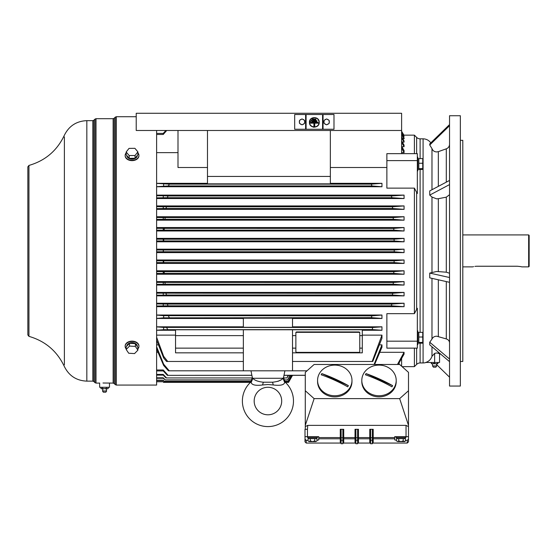 <?xml version="1.0" encoding="UTF-8"?>
<svg xmlns="http://www.w3.org/2000/svg" width="557" height="557" viewBox="0 0 557 557"><rect width="100%" height="100%" fill="white"/><g stroke="black" fill="none" stroke-linecap="round" stroke-linejoin="round"><path stroke-width="0.84" d="M156.614 130.484L156.614 385.068L116.316 385.068L116.316 116.719L136.221 116.719M138.916 155.591A6.879 4.867 180 0 1 138.923 155.765A6.879 4.867 180 0 1 132.141 160.632A6.879 4.867 180 0 1 125.158 155.765A6.879 4.867 180 0 1 125.165 155.591M126.174 152.876A6.879 4.867 0 0 0 125.158 155.417A6.879 4.867 0 0 0 132.141 160.284A6.879 4.867 0 0 0 138.923 155.417A6.879 4.867 0 0 0 137.906 152.876M126.794 155.514L126.794 155.647A5.257 3.718 0 0 0 132.197 159.135A5.257 3.718 0 0 0 137.3 155.431M135.811 157.311A5.257 3.718 0 0 0 137.14 155.633L137.906 154.665L137.906 151.88L134.898 148.322L129.036 148.385L126.174 152.005L126.174 154.783L126.982 155.737A5.257 3.718 0 0 0 128.382 157.387L129.182 158.341L130.756 158.327A5.257 3.718 0 0 0 133.478 158.299L135.045 158.285L137.14 155.633M126.982 155.737L128.382 157.387M130.756 158.327L133.478 158.299M126.174 152.005L129.182 155.563L129.182 158.341M129.182 155.563L135.045 155.5L137.906 151.88M135.045 155.5L135.045 158.285M414.394 348.139L414.394 366.638L402.084 366.638M416.636 309.42L417.339 308.279L417.339 348.139L386.871 348.139L386.871 313.661L414.394 313.661L414.394 188.127L386.871 188.127L386.871 153.648L417.339 153.648L417.339 193.509L416.636 192.367L416.636 309.42L414.394 313.661M404.069 252.613L404.069 249.174L394.238 250.03L394.238 251.757L404.069 252.613L156.614 252.613M379.414 344.86L381.956 344.86L374.081 364.466M374.624 364.466L381.956 347.241L381.956 344.86M156.614 344.86L158.418 344.86M156.614 335.133L175.539 335.133M175.539 330.266L156.614 330.266M156.614 326.827L243.36 326.827M243.36 318.472L156.614 318.472M156.614 315.032L381.956 315.032L371.853 315.854L163.647 315.666L163.647 317.852L156.614 318.409M163.647 317.852L371.435 317.643L381.956 318.472L381.956 315.032M381.956 318.472L292.509 318.472M292.509 326.827L381.956 326.827L372.758 327.509L163.647 327.405L163.647 329.702L156.614 330.21M163.647 329.702L372.18 329.563L381.956 330.266L381.956 326.827M381.956 330.266L362.294 330.266M362.294 335.133L381.956 335.133L372.18 361.472L292.509 361.472M372.18 361.472L372.758 361.472L381.956 338.245L381.956 335.133M156.614 352.303L158.007 352.303M379.825 352.303L404.069 352.303L397.454 364.466M398.144 364.466L404.069 354.127L404.069 352.303M156.614 303.238L404.069 303.238L391.815 304.094L167.372 304.094L167.998 305.814L156.614 306.016M391.815 304.094L391.425 305.814L404.069 306.677L404.069 303.238M404.069 306.677L156.614 306.677M156.614 292.425L404.069 292.425L392.706 293.281L156.614 293.156M392.706 293.281L392.358 295.001L404.069 295.864L404.069 292.425M404.069 295.864L156.614 295.864M156.614 281.612L404.069 281.612L393.388 282.469L156.614 282.392M393.388 282.469L393.124 284.188L404.069 285.052L404.069 281.612M404.069 285.052L156.614 285.052M156.614 270.799L404.069 270.799L393.869 271.656L164.085 271.656L164.364 273.376L393.695 273.376L404.069 274.239L404.069 270.799M404.069 274.239L156.614 274.239M156.614 259.987L404.069 259.987L394.154 260.843L163.633 260.843L163.772 262.563L163.25 262.591L163.25 260.822L163.633 260.843M394.154 260.843L394.071 262.563L404.069 263.426L404.069 259.987M404.069 263.426L156.614 263.426M359.759 348.139L362.294 348.139L362.294 329.765L292.509 329.765L292.509 370.816L307.011 370.816M292.509 329.765L243.36 329.765L243.36 370.816L168.409 370.816L163.647 365.469L156.614 349.002M243.36 370.816L292.509 370.816M163.647 365.469L163.647 364.208L169.272 370.816M163.647 364.208L156.614 346.753M156.614 340.181L163.647 357.991L166.557 361.472L167.741 361.472L163.647 356.313L156.614 337.243M163.647 356.313L163.647 357.991M243.36 361.472L167.741 361.472M243.36 329.765L175.539 329.765L175.539 352.832L243.36 352.832M175.539 335.627L243.36 335.627M175.539 348.139L243.36 348.139M163.647 327.405L156.614 326.882M243.36 327.293L292.509 327.293L292.509 318.179L243.36 318.179L243.36 327.293M372.18 329.563L372.758 327.509M167.741 329.563L166.557 327.509M163.647 315.666L156.614 315.095M371.435 317.643L371.853 315.854M169.272 317.643L168.409 315.854M362.294 348.139L362.294 352.832L292.509 352.832M292.509 348.139L295.871 348.139M295.871 332.571L295.871 351.752A0.982 0.62 180 0 0 296.853 352.365L358.778 352.365A0.982 0.62 180 0 0 359.759 351.752L359.759 332.571A0.982 0.62 0 0 0 358.778 331.951L296.853 331.951A0.982 0.62 0 0 0 295.871 332.571M292.509 335.627L295.871 335.627M359.759 335.627L362.294 335.627M359.759 332.954A0.982 0.62 180 0 0 358.778 332.334L296.853 332.334A0.982 0.62 180 0 0 295.871 332.954M250.977 370.816L252.314 377.479L252.878 378.266L252.314 377.479L250.789 382.088A25.559 25.559 0 0 0 267.931 426.592A25.559 25.559 0 0 0 285.08 382.088L284.704 382.52C283.993 385.012 280.185 385.827 273.278 384.971L267.931 384.518L262.584 384.971C255.691 385.834 251.882 385.012 251.165 382.52L250.789 382.088L250.204 382.631A25.559 25.559 0 0 1 250.49 382.36L163.493 382.36M252.878 378.266C254.445 380.306 257.919 381.622 263.301 382.213L272.561 382.213C277.957 381.615 281.431 380.299 282.984 378.266L283.555 377.479L285.08 382.088L284.704 382.52L282.984 378.266L252.878 378.266L251.165 382.52M284.892 370.816L283.555 377.479M273.278 384.971L272.561 382.213L263.301 382.213L262.584 384.971M267.931 414.798A13.758 13.758 0 0 0 281.696 401.04A13.758 13.758 0 0 0 267.931 387.275A13.758 13.758 0 0 0 254.173 401.04A13.758 13.758 0 0 0 267.931 414.798M282.963 378.28L282.49 378.663M280.38 380.125L279.196 380.786M278.458 381.134L277.915 381.364M270.263 382.213L269.33 382.213M401.611 366.221L401.611 358.429M408.497 426.62L408.497 436.667L408.497 425.367L408.497 426.62L406.039 425.367L307.743 425.367L305.285 426.62L305.285 425.367L305.285 429.301L305.285 426.62M399.648 398.624L408.497 425.367L408.497 372.348L399.648 364.466L314.134 364.466L305.285 372.348L305.285 425.367L314.134 398.624L399.648 398.624L408.497 390.742M372.354 443.72L373.204 442.244L373.204 438.784L394.732 438.784L394.732 436.667L408.497 436.667L408.497 441.833L407.264 443.059L372.737 443.059L372.354 443.72L370.614 443.72L370.614 429.301L373.204 429.301L373.204 437.565L372.354 437.565L372.354 443.72L370.614 443.72L369.764 442.244L369.764 437.565L358.464 437.565L358.464 429.301L357.608 429.301L357.608 443.72L357.991 443.059L370.238 443.059L370.614 443.72M370.614 429.301L369.764 429.301L369.764 437.565L370.614 437.565M355.874 429.301L355.025 429.301L355.025 442.244L355.874 443.72L355.874 429.301L357.608 429.301M342.868 443.72L343.718 442.244L343.718 429.301L342.868 429.301L342.868 443.72L341.128 443.72L341.128 429.301L342.868 429.301M341.128 429.301L340.278 429.301L340.278 442.244L341.128 443.72M316.975 440.274L318.75 439.898L318.75 436.667L304.992 436.667L305.09 439.591M304.992 436.667L304.992 429.301L307.464 429.301L307.45 436.667M343.244 443.059L355.491 443.059L355.874 443.72L357.608 443.72L355.874 443.72M308.049 440.343L306.218 440.343L304.992 439.104L304.992 441.833L306.218 443.059L306.218 440.343M408.497 439.104L407.264 440.343L405.44 440.343M394.732 438.784L394.732 439.898L396.514 440.274M357.608 443.72L358.464 442.244L358.464 437.565L357.608 437.565M317.427 436.667L317.427 437.656L307.596 437.656L307.596 436.667M316.571 438.638L316.571 437.656M314.74 440.907L315.861 441.583L312.512 441.583L314.74 440.907L314.74 438.638L308.049 438.638L308.049 440.907L309.163 441.583L308.049 440.907M316.975 440.907L315.861 441.583L316.975 440.907L316.975 438.638L314.74 438.638M312.512 441.583L309.163 441.583L310.277 440.907L312.512 441.583M310.277 440.907L310.277 438.638M305.347 439.981L305.73 440.239M342.736 443.72L341.26 443.72M372.354 440.246L373.204 438.784L373.204 437.565L394.732 437.565M372.354 429.301L372.354 437.565M405.886 436.667L405.886 437.656L396.062 437.656L396.062 436.667M405.036 438.638L405.036 437.656L405.036 438.638M403.205 440.907L404.319 441.583L405.44 440.907L404.842 441.583L400.977 441.583L403.205 440.907L403.205 438.638L396.514 438.638L396.514 440.907L397.628 441.583L396.514 440.907M405.44 440.907L405.44 438.638L403.205 438.638M400.977 441.583L397.628 441.583L398.742 440.907L400.977 441.583M398.742 440.907L398.742 438.638M314.134 398.624L305.285 390.742M396.208 380.431L396.208 381.545A17.204 15.324 180 0 1 394.335 388.501A17.204 15.324 180 0 1 374.993 396.445A17.204 15.324 180 0 1 361.806 381.545L361.806 380.431A17.204 15.324 0 0 0 374.993 395.331A17.204 15.324 0 0 0 394.335 387.387A17.204 15.324 0 0 0 396.208 380.431A17.204 15.324 0 0 0 383.021 365.524A17.204 15.324 0 0 0 363.679 373.469A17.204 15.324 0 0 0 361.806 380.431M351.975 380.431L351.975 381.545A17.204 15.324 180 0 1 350.102 388.501A17.204 15.324 180 0 1 330.761 396.445A17.204 15.324 180 0 1 317.574 381.545L317.574 380.431A17.204 15.324 0 0 0 330.761 395.331A17.204 15.324 0 0 0 350.102 387.387A17.204 15.324 0 0 0 351.975 380.431A17.204 15.324 0 0 0 338.788 365.524A17.204 15.324 0 0 0 319.446 373.469A17.204 15.324 0 0 0 317.574 380.431M365.712 374.172A14.921 13.298 180 0 1 366.06 373.594A76.232 30.837 -150.2 0 1 392.622 385.646A14.921 13.298 180 0 1 392.302 386.238A14.921 13.298 180 0 1 391.947 386.816A76.232 30.837 29.8 0 0 365.392 374.764A14.921 13.298 180 0 1 365.712 374.172M392.622 385.646L366.06 373.594M321.48 374.172A14.921 13.298 180 0 1 321.828 373.594A76.232 30.837 -150.2 0 1 348.39 385.646A14.921 13.298 180 0 1 348.069 386.238A14.921 13.298 180 0 1 347.714 386.816A76.232 30.837 29.8 0 0 321.159 374.764A14.921 13.298 180 0 1 321.48 374.172M348.39 385.646L321.828 373.594M288.575 382.36L292.522 375.348L288.575 382.36L285.379 382.36M156.614 381.74L163.25 381.74L163.772 382.123L163.25 381.594L156.614 381.594M292.195 375.348L288.422 382.123L292.314 375.348M288.422 382.123L285.114 382.123M250.747 382.123L163.772 382.123M291.36 375.348L288.087 381.308L284.383 381.308M251.486 381.308L164.364 381.308L163.25 380.166L156.614 380.166M288.087 381.308L291.583 375.348M164.364 381.308L163.25 380.166M156.614 380.473L163.25 380.473M156.614 378.28L163.25 378.28L165.276 379.916L163.25 377.792L156.614 377.792M290.03 375.348L287.572 379.916L290.336 375.348M163.25 377.792L163.25 378.28M287.572 379.916L283.687 379.916M252.182 379.916L165.276 379.916M156.614 375.126L163.25 375.126L165.958 377.938L166.508 377.938L163.25 374.429L156.614 374.429M288.234 375.348L286.876 377.938L288.596 375.348M163.25 374.429L163.25 375.126M286.876 377.938L283.485 377.938M252.377 377.938L166.508 377.938M305.285 375.272L283.993 375.272M251.868 375.272L167.372 375.348L251.882 375.348M156.614 369.98L163.25 369.98L167.998 375.272M305.285 375.348L283.979 375.348M163.25 369.98L163.25 370.927L167.372 375.348M156.614 370.927L163.25 370.927M391.425 305.814L167.998 305.814M167.372 304.094L156.614 303.913M163.25 303.913L163.25 306.016M165.958 293.281L166.508 295.001L392.358 295.001M163.25 293.156L163.25 295.154L166.508 295.001M156.614 295.154L163.25 295.154M164.858 282.469L165.276 284.188L393.124 284.188M163.25 282.392L163.25 284.293L165.276 284.188M156.614 284.293L163.25 284.293M156.614 271.614L164.085 271.656M393.869 271.656L393.695 273.376M163.25 271.614L163.25 273.438L164.364 273.376M156.614 273.438L163.25 273.438M163.25 260.822L156.614 260.822M394.071 262.563L163.772 262.563M156.614 262.591L163.25 262.591M109.485 383.014L109.485 387.289L99.654 387.289L99.654 383.014M102.989 383.014L113.127 383.098L114.171 383.529L114.171 118.258L113.127 118.69L113.127 383.098M102.237 387.289L103.706 387.289M102.725 388.445L103.706 388.765L102.237 388.765L102.725 387.602M102.237 388.765L101.374 388.765M100.887 388.445L101.374 387.289M105.433 387.289L106.902 387.289M103.706 388.765L106.415 388.445L106.415 387.602M107.766 387.289L108.253 387.602L107.766 387.289M108.253 388.445L107.766 388.765L108.253 388.445L107.877 387.289M107.766 388.765L105.433 388.765M106.415 388.445L106.902 388.765M102.481 388.765A2.151 2.151 0 0 1 102.481 390.972L106.659 390.972L105.802 392.205L103.344 392.205L102.481 390.972M106.659 388.765A2.151 2.151 0 0 0 106.659 390.972M156.614 249.174L404.069 249.174M386.871 167.497L330.35 167.497M330.35 183.316L381.956 183.316L371.435 184.144L169.272 184.144L168.409 185.934L371.853 185.934L381.956 186.755L381.956 183.316M381.956 186.755L156.614 186.755M156.614 183.316L207.483 183.316M207.483 167.497L177.996 167.497L177.996 130.484M177.996 152.646L156.614 152.646M401.611 147.946L404.069 152.646L404.069 150.585L401.611 146.171M404.069 152.646L401.611 152.646M430.777 142.884A9.337 9.337 0 0 0 423.083 138.839L420.11 138.839A4.916 4.916 0 0 1 416.636 137.398L414.394 135.149L414.394 153.648M401.611 131.424L404.069 135.372L401.611 131.285M404.069 135.372L403.637 135.372M401.611 132.538L404.069 136.549L401.611 132.127M404.069 136.549L403.205 136.549M401.611 134.676L404.069 138.784L404.069 137.955L401.611 133.972M404.069 138.784L402.774 138.784M401.611 137.885L404.069 142.126L404.069 140.935L401.611 136.869M404.069 142.126L402.335 142.126M401.611 142.258L404.069 146.693L404.069 145.099L401.611 140.886M404.069 146.693L401.903 146.693M156.614 195.11L404.069 195.11L391.425 195.973L167.998 195.973L167.372 197.693L156.614 197.867M391.425 195.973L391.815 197.693L404.069 198.55L404.069 195.11M404.069 198.55L156.614 198.55M156.614 205.923L404.069 205.923L392.358 206.786L166.508 206.786L165.958 208.506L156.614 208.631M392.358 206.786L392.706 208.506L404.069 209.362L404.069 205.923M404.069 209.362L156.614 209.362M156.614 216.736L404.069 216.736L393.124 217.599L165.276 217.599L164.858 219.319L156.614 219.395M393.124 217.599L393.388 219.319L404.069 220.175L404.069 216.736M404.069 220.175L156.614 220.175M156.614 227.548L404.069 227.548L393.695 228.412L156.614 228.349M393.695 228.412L393.869 230.132L404.069 230.988L404.069 227.548M404.069 230.988L156.614 230.988M156.614 238.361L404.069 238.361L394.071 239.225L163.772 239.225L163.633 240.944L156.614 240.965M394.071 239.225L394.154 240.944L404.069 241.801L404.069 238.361M404.069 241.801L156.614 241.801M163.25 197.874L163.25 195.772L156.614 195.772M163.25 195.772L167.998 195.973M391.815 197.693L167.372 197.693M392.706 208.506L165.958 208.506M166.508 206.786L156.614 206.633M163.25 206.633L163.25 208.631M393.388 219.319L164.858 219.319M165.276 217.599L156.614 217.495M163.25 217.495L163.25 219.395M164.364 228.412L164.085 230.132L163.25 230.173L163.25 228.349M393.869 230.132L164.085 230.132M156.614 230.173L163.25 230.173M394.154 240.944L163.633 240.944M163.25 240.965L163.25 239.197L156.614 239.197M163.25 239.197L163.772 239.225M137.885 348.919A6.879 4.867 180 0 0 138.923 346.35A6.879 4.867 180 0 0 134.091 341.706A6.879 4.867 180 0 0 126.376 343.592A6.879 4.867 180 0 0 125.158 346.35A6.879 4.867 180 0 0 126.195 348.919M137.3 346.503L137.3 346.35A5.257 3.718 180 0 0 132.218 342.639A5.257 3.718 180 0 0 126.794 346.099M125.165 346.175A6.879 4.867 0 0 1 125.158 346.001A6.879 4.867 0 0 1 126.376 343.244A6.879 4.867 0 0 1 134.091 341.357A6.879 4.867 0 0 1 138.923 346.001A6.879 4.867 0 0 1 138.916 346.175M127.087 345.8L126.195 346.712L126.195 349.497L128.709 353.242L134.557 353.577L137.885 350.158L137.885 347.38L137.217 346.377A5.257 3.718 180 0 0 136.047 344.637L135.372 343.634L133.805 343.544A5.257 3.718 180 0 0 131.09 343.391L129.523 343.3L128.632 344.212A5.257 3.718 180 0 0 127.087 345.8L128.632 344.212M133.805 343.544L131.09 343.391M137.217 346.377L136.047 344.637M137.885 350.158L135.372 346.412L129.523 346.078L129.523 343.3M129.523 346.078L126.195 349.497M135.372 346.412L135.372 343.634M416.636 348.139L416.636 364.389A4.916 4.916 0 0 1 420.11 362.948L420.11 343.189M426.07 362.461A9.337 9.337 0 0 1 423.083 362.948L420.11 362.948M417.339 160.604L386.871 160.604M414.394 188.127L416.636 192.367M330.35 130.484L330.35 183.852L207.483 183.852L207.483 130.484L401.611 130.484L401.611 153.648M417.339 330.893L417.834 330.893L417.834 344.658L417.339 344.658M386.871 341.183L417.339 341.183M418.815 337.013L418.815 332.355L422.749 332.355L422.749 337.013L418.815 337.013L418.815 343.189L422.749 343.189L422.749 342.43L418.815 342.43M422.749 337.013L422.749 342.43M417.339 157.13L417.834 157.13L417.834 170.895L417.339 170.895M422.749 163.25L422.749 169.432L418.815 169.432L418.815 158.599L422.749 158.599L422.749 163.25L418.815 163.25M422.749 168.667L418.815 168.667M156.614 183.378L169.272 184.144M371.435 184.144L371.853 185.934M168.409 185.934L156.614 186.692M163.647 183.935L163.647 186.122M207.483 130.484L136.221 130.484L136.221 113.28L401.611 113.28L401.611 130.484M305.612 129.252L333.991 129.252L333.991 114.512L305.612 114.512L305.612 129.252L294.674 129.252L294.674 114.512L305.612 114.512M319.036 121.001L319.057 123.598M318.235 125.297L317.205 126.307M314.169 127.233L313.194 127.107M311.447 126.293L310.36 125.2M309.671 123.814L309.657 120.932M317.469 118.599L318.312 119.511M299.492 120.994A2.701 2.701 0 0 0 299.492 122.77M300 123.654A2.701 2.701 0 0 0 301.539 124.538M302.555 124.538A2.701 2.701 0 0 0 304.094 123.654M304.602 122.77A2.701 2.701 0 0 0 304.602 120.994M304.094 120.117A2.701 2.701 0 0 0 302.555 119.226M301.539 119.226A2.701 2.701 0 0 0 300 120.117M300.216 123.779A2.632 2.632 0 0 0 301.323 124.413M299.492 121.245A2.632 2.632 0 0 0 299.492 122.519M301.323 119.351A2.632 2.632 0 0 0 300.216 119.992M303.871 119.992A2.632 2.632 0 0 0 302.771 119.351M304.602 122.519A2.632 2.632 0 0 0 304.602 121.245M302.771 124.413A2.632 2.632 0 0 0 303.871 123.779M302.047 118.933L299.492 120.409L299.492 123.355L302.047 124.831L304.602 123.355L304.602 120.409L302.047 118.933M309.448 122.352C309.121 116.058 319.551 116.072 319.224 122.352C319.537 128.583 309.163 128.709 309.448 122.352M318.994 122.352C319.3 128.333 309.4 128.382 309.671 122.352C309.344 116.399 319.265 116.295 318.994 122.352L318.618 124.19M318.681 120.66L317.977 119.442M316.675 118.321L314.914 117.722M313.473 117.764L309.671 122.352L309.95 123.939M310.632 125.186L311.098 125.708M312.08 126.432L313.354 126.912M315.436 126.878L316.55 126.453M317.42 125.84L318.075 125.137M312.783 119.045L315.882 119.045L315.882 119.873L312.783 119.873L312.783 119.045M311.753 120.702L316.912 120.702L316.912 121.523L311.753 121.523L311.753 120.702M310.722 122.352L317.943 122.352L317.943 123.174L314.747 123.174L314.747 126.272L313.918 126.272L313.918 123.174L310.722 123.174L310.722 122.352M324.07 120.994A2.701 2.701 0 0 0 324.07 122.77M324.578 123.654A2.701 2.701 0 0 0 326.11 124.538M327.133 124.538A2.701 2.701 0 0 0 328.665 123.654M329.173 122.77A2.701 2.701 0 0 0 329.173 120.994M328.665 120.117A2.701 2.701 0 0 0 327.133 119.226M326.11 119.226A2.701 2.701 0 0 0 324.578 120.117M324.794 123.779A2.632 2.632 0 0 0 325.894 124.413M324.07 121.245A2.632 2.632 0 0 0 324.07 122.519M325.894 119.351A2.632 2.632 0 0 0 324.794 119.992M328.449 119.992A2.632 2.632 0 0 0 327.349 119.351M329.173 122.519A2.632 2.632 0 0 0 329.173 121.245M327.349 124.413A2.632 2.632 0 0 0 328.449 123.779M329.173 120.409L326.618 118.933L324.07 120.409L324.07 123.355L326.618 124.831L329.173 123.355L329.173 120.409M156.614 134.467L163.25 134.467L166.731 130.484M156.614 133.395L163.25 133.395L165.909 130.484M163.25 133.395L163.25 134.467M425.729 362.461C428.82 361.451 430.902 359.418 431.974 356.348C430.902 359.418 428.82 361.451 425.729 362.461L439.55 362.461L439.55 353.786L438.338 353.291L440.845 354.259M449.534 342.827C449.422 340.947 448.343 339.638 446.296 338.907L436.653 336.198C434.356 336.303 432.796 337.27 431.974 339.095L429.739 342.235L429.739 344.839L449.534 361.625M449.534 273.229L446.296 272.192L436.653 271.475L429.739 273.076L429.739 277.859L449.534 282.315M438.338 271.538L438.338 198.703L436.653 198.856L431.974 197.053L429.739 195.089L449.534 184.597M449.534 180.433L429.739 190.919L429.739 195.089M438.338 186.365L438.338 151.65L436.653 151.936C434.356 151.817 432.796 150.71 431.974 148.608L429.739 145.001L449.534 125.715M449.534 124.608L429.739 143.901L429.739 145.001M449.534 386.05L449.534 115.738L460.347 115.738L460.347 386.05L449.534 386.05M460.347 361.472L462.804 361.472L462.804 140.315L460.347 140.315M528.656 266.866L529.15 266.378L529.15 235.409L528.656 234.922L528.656 266.866L521.777 266.866M475.97 266.281L477.057 266.239C471.347 266.921 471.347 266.921 477.057 266.239L517.356 266.239C523.065 266.921 523.065 266.921 517.356 266.239L520.642 266.587M521.498 266.789L520.969 266.664M475.504 266.323L474.863 266.399M473.596 266.629L473.158 266.726M436.451 364.431L449.534 377.18M438.338 352.128L438.338 353.291L436.653 352.95L434.634 353.368L431.974 356.348L431.974 346.739M431.299 363.415L432.107 363.735L431.383 363.735L431.299 362.572M434.077 362.461L434.599 362.461M432.107 363.735L434.328 363.415L434.328 362.572M437.941 362.461L437.886 363.735L436.772 363.735L437.663 363.415L437.663 362.572M436.772 363.735L433.52 363.735M434.328 363.415L435.212 363.735M432.545 363.735L432.545 365.942L436.723 365.942L436.723 363.735M436.723 365.942L435.859 367.174L433.402 367.174L432.545 365.942M429.739 342.235L449.534 359.021M429.739 273.076L449.534 277.525M449.534 194.72L446.296 197.164L446.296 272.192M438.338 198.703L446.296 197.164M449.534 144.326C449.422 146.484 448.343 147.988 446.296 148.823L446.296 182.146M438.338 151.65L446.296 148.823M163.493 250.03L163.25 251.764L163.25 250.023L394.238 250.03M394.238 251.757L163.493 251.757M156.614 251.764L163.25 251.764M163.25 250.023L156.614 250.023M114.171 118.258L115.271 117.151L115.271 384.636L116.316 385.068M296.853 332.334L296.853 331.951M358.778 331.951L358.778 332.334M406.039 436.667L406.039 425.367M355.874 437.565L342.868 437.565M341.128 437.565L318.75 437.565M307.743 425.367L307.464 429.301M407.264 440.343L407.264 443.059M357.608 440.246L358.464 438.784L369.764 438.784L370.614 440.246M342.868 440.246L343.718 438.784L355.025 438.784L355.874 440.246M318.75 438.784L340.278 438.784L341.128 440.246M342.861 437.781L341.135 437.781M341.135 440.211L342.861 440.211M357.608 437.781L355.881 437.781M355.881 440.211L357.608 440.211M372.348 437.781L370.621 437.781M370.621 440.211L372.348 440.211M399.153 362.704L399.153 364.466M99.654 383.098L96.013 383.098L96.013 118.69L113.127 118.69M93.868 120.221L92.824 120.653L92.824 381.134L93.868 381.566L93.868 120.221L94.969 119.121L94.969 382.666L96.013 383.098M92.824 381.134L86.829 381.134L86.829 120.653L92.824 120.653M64.382 364.821L64.382 136.966M86.829 381.134C76.483 380.689 69.005 375.836 64.382 366.569C57.12 351.168 45.305 341.093 28.943 336.358L28.943 165.429L27.85 166.849L27.85 250.894L27.85 166.849M420.11 332.355L420.11 169.432M420.11 158.599L420.11 138.839M416.636 137.398L416.636 153.648M423.083 138.839L423.083 362.948M330.35 176.43L207.483 176.43M323.053 129.252L323.053 114.512M322.573 129.252L322.573 114.512M306.092 129.252L306.092 114.512M431.974 339.095L431.974 278.368M431.974 272.241L431.974 197.053M431.974 189.735L431.974 148.608M434.634 353.368L434.634 362.461M438.338 336.449L438.338 279.795M446.296 281.584L446.296 338.907M114.171 383.529L115.271 384.636M115.271 117.151L116.316 116.719M138.923 155.765L138.923 155.417M125.158 155.765L125.158 155.417M340.752 443.059L306.218 443.059M308.432 437.656L308.432 438.638M396.897 437.656L396.897 438.638M93.868 381.566L94.969 382.666M94.969 119.121L96.013 118.69M86.829 120.653C76.483 121.099 69.005 125.952 64.382 135.219C57.12 150.62 45.305 160.695 28.943 165.429M27.85 250.894L27.85 334.938L28.943 336.358M101.263 387.289L100.887 387.602M414.394 135.149L404.034 135.149M138.923 346.001L138.923 346.35M125.158 346.001L125.158 346.35M416.636 364.389L414.394 366.638M417.834 343.035L418.815 343.035M417.834 332.515L418.815 332.515M417.834 169.272L418.815 169.272M417.834 158.752L418.815 158.752M472.628 266.866L462.804 266.866M528.656 234.922L462.804 234.922"/></g></svg>
